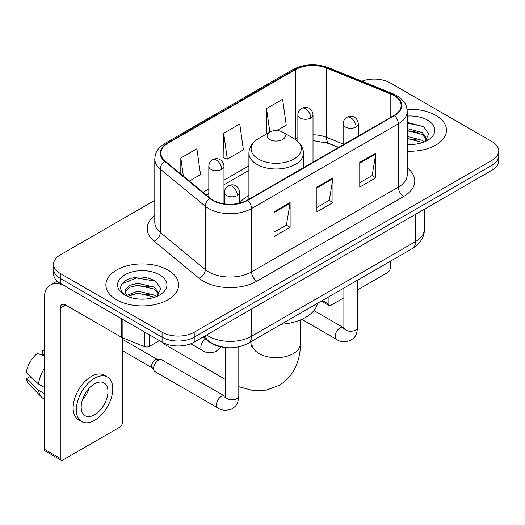 <?xml version="1.0" encoding="UTF-8"?>
<svg xmlns="http://www.w3.org/2000/svg" width="525" height="525" viewBox="0 0 525 525"><rect width="100%" height="100%" fill="white"/><g stroke="black" fill="none" stroke-linecap="round" stroke-linejoin="round"><path stroke-width="0.79" d="M248.909 195.517A40.156 23.185 0 0 0 239.564 203.024M338.54 147.459L327.226 142.885A30.306 17.496 0 0 0 325.966 142.406M223.735 347.288A22.733 13.125 180 0 1 209.357 341.926L203.273 336.906M154.796 200.34L60.277 254.907A22.733 13.125 0 0 0 53.622 264.187L53.622 274.083A22.733 13.125 0 0 0 60.277 283.362L162.067 342.136A22.733 13.125 0 0 0 194.217 342.136L492.096 170.159A22.733 13.125 0 0 0 498.75 160.88L498.75 155.932A22.733 13.125 0 0 1 492.096 165.211A22.733 13.125 0 0 0 498.75 155.932L498.75 150.977A22.733 13.125 0 0 0 492.096 141.697L390.298 82.93A22.733 13.125 0 0 0 361.896 81.185M53.622 264.187A22.733 13.125 0 0 0 60.277 273.466L162.067 332.24A22.733 13.125 0 0 0 194.217 332.24L194.217 337.188L492.096 165.211L194.217 337.188A22.733 13.125 0 0 1 162.067 337.188A22.733 13.125 0 0 0 194.217 337.188L194.217 342.136M60.277 273.466L60.277 278.414L162.067 337.188L60.277 278.414A22.733 13.125 0 0 1 53.622 269.135A22.733 13.125 0 0 0 60.277 278.414L60.277 283.362M435.842 115.408A36.369 21 0 0 0 407.065 109.331A36.369 21 0 0 1 435.842 115.408A36.369 21 0 0 1 446.493 130.252A36.369 21 0 0 0 435.842 115.408M167.961 270.067A36.369 21 0 0 0 128.33 265.512A36.369 21 0 0 0 105.879 284.911A36.369 21 0 0 0 116.53 299.762A36.369 21 0 0 0 156.168 304.31A36.369 21 0 0 0 178.618 284.911A36.369 21 0 0 0 167.961 270.067A36.369 21 0 0 0 128.33 265.512A36.369 21 0 0 0 105.879 284.911A36.369 21 0 0 0 116.53 299.762A36.369 21 0 0 0 156.168 304.31A36.369 21 0 0 0 178.618 284.911A36.369 21 0 0 0 167.961 270.067M394.052 95.609A24.248 13.998 180 0 1 401.152 105.512A24.248 13.998 180 0 1 394.052 115.408L247.255 200.156A24.248 13.998 180 0 1 210.249 198.293L165.237 161.175A24.248 13.998 180 0 1 160.853 153.149A24.248 13.998 180 0 1 167.954 143.253L295.483 69.622A24.248 13.998 180 0 1 326.53 68.053L390.81 94.041A24.248 13.998 180 0 1 394.052 95.609M394.478 95.366A24.852 14.346 0 0 0 391.158 93.758L326.878 67.771A24.852 14.346 0 0 0 295.05 69.379L167.528 143.003A24.852 14.346 0 0 0 164.745 161.378L209.751 198.489A24.852 14.346 0 0 0 247.682 200.406L394.478 115.657A24.852 14.346 0 0 0 394.478 95.366M274.043 211.851L274.043 236.598L290.115 227.318L290.115 202.571L274.043 211.851M274.043 232.207L286.42 225.061L290.049 203.392A6.064 3.498 -120 0 0 290.115 202.571M286.315 225.12L290.115 227.318M359.763 162.363L359.763 187.11L375.834 177.831L375.834 153.083L359.763 162.363M359.763 182.72L372.14 175.567L375.769 153.904A6.064 3.498 -120 0 0 375.834 153.083M372.035 175.632L375.834 177.831M316.903 187.11L316.903 211.851L332.975 202.571L332.975 177.831L316.903 187.11M316.903 207.46L329.28 200.314L332.909 178.651A6.064 3.498 -120 0 0 332.975 177.831M329.175 200.379L332.975 202.571M407.21 151.187A36.369 21 0 0 0 446.493 130.252A36.369 21 0 0 1 407.21 151.187M194.217 332.24L492.096 160.256A22.733 13.125 0 0 0 498.75 150.977M276.773 130.581L286.243 125.114L282.614 99.264L266.543 108.544L266.798 133.14M189.348 181.059L200.524 174.608L196.895 148.752L180.823 158.032L180.823 174.024M223.683 133.284L227.312 159.141L243.383 149.861L239.754 124.005L223.683 133.284L223.939 157.881M227.312 159.141L223.683 157.789M267.514 133.403L266.543 133.042M266.543 108.544L269.843 132.064M180.823 158.032L183.363 176.118M407.21 144.257L411.725 144.487M407.21 136.402L422.231 140.352L424.233 141.96M407.21 138.364L422.586 142.564M407.21 128.54L422.231 132.497L427.147 139.296M407.21 130.508L422.231 134.459L426.759 139.801M407.21 144.414A24.701 14.26 0 0 0 427.586 140.339A24.701 14.26 0 0 0 427.586 120.172A24.701 14.26 0 0 0 407.21 116.097M424.817 141.717L428.689 134.118L423.793 126.748L407.21 122.332M407.21 123.093L423.458 126.518M407.21 130.955L417.992 132.3M407.21 138.81L417.992 140.155M322.409 300.464L328.151 303.785A3.787 2.185 120 0 0 328.939 305.517A3.787 2.185 120 0 0 330.829 305.327L343.888 297.793M357.525 289.918L387.621 272.541A3.787 2.185 120 0 0 390.298 267.901L390.298 261.273M328.151 303.785L328.151 297.15M161.91 342.044A24.248 13.998 120 0 0 164.41 344.269L225.166 379.339M269.758 139.532A9.089 5.25 0 0 0 282.614 139.532A9.089 5.25 0 0 0 282.614 132.11L293.902 138.626A25.056 14.464 0 0 1 293.902 159.088A25.056 14.464 0 0 1 258.471 159.088A25.056 14.464 0 0 1 258.464 138.626C252.295 142.295 249.113 147.164 248.909 153.234A27.274 15.75 0 0 0 256.896 164.364A27.274 15.75 0 0 0 286.624 167.783A27.274 15.75 0 0 0 303.463 153.234C303.26 147.164 300.077 142.295 293.902 138.626L282.614 132.11A9.089 5.25 0 0 0 269.758 132.11A9.089 5.25 0 0 0 269.758 139.532M281.197 324.266A41.672 24.058 0 0 0 317.553 303.273M153.549 368.524A6.818 3.938 -60 0 1 158.373 360.17A6.818 3.938 -60 0 1 160.63 359.513A6.818 3.938 -60 0 1 161.785 359.835L224.68 396.145A6.818 3.938 -60 0 0 221.576 396.316A6.818 3.938 -60 0 0 221.268 396.48A6.818 3.938 -60 0 0 216.818 402.491A6.818 3.938 -60 0 0 217.862 407.958L154.967 371.641A6.818 3.938 -60 0 1 154.114 370.801A6.818 3.938 -60 0 1 153.549 368.524M154.114 370.801L152.079 367.539A4.922 2.842 -60 0 1 151.679 365.892A4.922 2.842 -60 0 1 155.157 359.861A4.922 2.842 -60 0 1 156.785 359.389L160.63 359.513M149.343 334.786L149.343 346.388L159.39 340.587M121.656 318.8L65.638 286.46A30.306 17.496 -120 0 0 50.485 284.957A30.306 17.496 -120 0 0 44.205 298.83L44.205 449.157L60.277 458.437L60.277 308.109A7.58 4.377 60 0 1 61.845 304.644A7.58 4.377 60 0 1 65.638 305.018L121.656 337.358L121.656 318.8A3.787 2.185 0 0 0 122.161 319.049M60.277 458.437A3.787 2.185 120 0 0 61.064 460.176L44.992 450.896A3.787 2.185 -60 0 1 44.205 449.157M61.064 460.176A3.787 2.185 120 0 0 62.954 459.985L119.746 427.199A3.787 2.185 120 0 0 122.423 422.559L122.423 337.713M149.343 346.388A3.787 2.185 180 0 1 144.493 346.631L122.161 337.608A3.787 2.185 180 0 1 121.656 337.358M94.566 414.763A18.939 10.933 120 0 0 106.943 398.075A18.939 10.933 120 0 0 104.035 382.896A18.939 10.933 120 0 0 94.566 383.834A18.939 10.933 120 0 0 82.189 400.523A18.939 10.933 120 0 0 85.096 415.702A18.939 10.933 120 0 0 94.566 414.763M82.327 400.083A18.939 10.933 120 0 0 89.125 388.303M44.205 350.903L42.597 350.418L42.597 354.224L44.205 355.149M107.448 376.989L104.232 375.132A25.758 14.871 120 0 0 91.35 376.405A25.758 14.871 120 0 0 74.524 399.112A25.758 14.871 120 0 0 78.474 419.751L81.683 421.608A25.758 14.871 120 0 0 94.566 420.328A25.758 14.871 120 0 0 111.392 397.628A25.758 14.871 120 0 0 107.448 376.989A25.758 14.871 120 0 0 94.566 378.262A25.758 14.871 120 0 0 77.739 400.962A25.758 14.871 120 0 0 81.683 421.608M44.205 368.616A25.003 14.438 120 0 0 38.515 384.024L26.25 372.547A19.701 11.373 120 0 1 37.242 353.509L44.205 355.622M44.205 387.306L38.515 384.024M32.885 378.761L29.544 376.832L26.25 378.735L38.515 390.213L44.205 393.494M38.515 390.213A25.003 14.438 120 0 0 41.6 397.195A25.003 14.438 120 0 0 43.49 398.678L44.205 399.092M44.205 349.972A19.701 11.373 120 0 0 42.597 350.418M26.25 378.735A19.701 11.373 120 0 0 28.58 383.637L41.6 397.195M138.141 298.974L143.85 299.145M126.787 295.352L137.819 291.145L154.357 295.011L156.358 296.618M127.805 296.408L137.819 293.108L154.711 297.222M126.958 296.113L125.193 291.966A17.122 9.883 0 0 0 127.956 296.54M125.193 291.966L125.711 288.967L130.141 285.193L137.819 283.283L154.357 287.155L159.272 293.947M125.232 292.208L125.711 290.929L130.141 287.155L137.819 285.252L154.357 289.118L158.885 294.459M156.942 296.376L160.814 288.776L155.918 281.4C146.534 276.176 136.927 275.618 127.096 279.727C119.037 284.707 118.525 289.938 125.573 295.424L125.659 295.477M159.712 274.831A24.701 14.26 0 0 0 124.779 274.831A24.701 14.26 0 0 0 124.779 294.998A24.701 14.26 0 0 0 159.712 294.998A24.701 14.26 0 0 0 159.712 274.831M121.964 283.881L136.467 277.928L155.584 281.177M131.027 286.768L136.467 285.784L150.117 286.952M131.027 294.63L136.467 293.639L150.117 294.807M209.357 341.598L209.357 341.926M206.647 334.957A30.306 17.496 0 0 0 208.681 336.256A30.306 17.496 0 0 0 251.541 336.256L415.478 241.612A30.306 17.496 0 0 0 424.358 229.235C424.581 236.755 420.571 243.193 412.342 248.548L248.404 343.192A15.153 8.748 60 0 0 251.541 336.256L251.541 309.041M415.478 214.39L415.478 241.612A15.153 8.748 60 0 1 412.342 248.548M205.419 335.665A15.153 10.133 129.5 0 0 208.058 340.594L203.457 336.801M492.096 170.159L492.096 160.256M162.067 342.136L162.067 332.24M407.21 167.862A37.885 21.873 180 0 1 403.692 196.448L256.896 281.203A7.58 4.377 60 0 1 251.541 271.917L398.337 187.169A30.306 17.496 0 0 0 407.21 174.799L407.21 111.451A30.306 17.496 180 0 1 398.337 123.821A7.58 4.377 -120 0 0 394.478 115.657M256.896 281.203A37.885 21.873 180 0 1 203.326 281.203A37.885 21.873 180 0 1 199.08 278.276L154.068 241.165A37.885 21.873 180 0 1 154.796 215.499M208.681 271.917A30.306 17.496 0 0 0 251.541 271.917L251.541 208.569A30.306 17.496 180 0 1 205.288 206.233L160.276 169.122A30.306 17.496 180 0 1 154.796 159.088L154.796 222.436A30.306 17.496 0 0 0 160.276 232.47L205.288 269.581A30.306 17.496 0 0 0 208.681 271.917M407.21 111.451C406.724 106.24 406.238 101.909 396.769 95.609L392.785 93.673A7.58 3.55 112 0 0 391.158 93.758M392.785 93.673L328.499 67.686C315.952 63.249 304.041 63.892 292.766 69.622A7.58 4.377 60 0 1 295.05 69.379M167.528 143.003A7.58 4.377 -120 0 0 165.237 143.246C156.05 149.271 155.216 153.805 154.796 159.088M164.745 161.378A7.58 5.066 129.5 0 0 160.276 169.122L160.276 232.47A7.58 5.066 -50.5 0 1 154.068 241.165M328.499 67.686A7.58 3.55 112 0 0 326.878 67.771M209.751 198.489A7.58 5.066 129.5 0 0 205.288 206.233L205.288 269.581A7.58 5.066 -50.5 0 1 199.08 278.276M247.682 200.406A7.58 4.377 60 0 1 251.541 208.569L398.337 123.821L398.337 187.169A7.58 4.377 60 0 0 403.692 196.448M167.954 143.253L167.954 163.419M390.81 94.041L390.81 117.278M326.53 68.053L326.53 137.34A24.248 13.998 0 0 0 313.012 134.813M343.133 144.053L326.53 137.34A13.637 6.385 -68 0 0 329.241 143.535L313.012 140.575M297.859 137.708A24.248 13.998 0 0 0 295.483 138.908L294.912 139.243M295.483 69.622L295.483 138.908A13.637 7.875 60 0 1 295.463 139.604M248.909 165.802L223.972 180.193M208.819 188.948L202.998 192.308M316.903 187.891L332.909 178.651M359.763 163.144L375.769 153.904M274.043 212.638L290.049 203.392M300.431 319.948L300.431 343.685A24.248 13.998 180 0 1 293.331 353.581A24.248 13.998 180 0 1 259.042 353.581A24.248 13.998 180 0 1 251.941 343.685L251.619 346.539M356.068 127.004A7.58 4.377 0 0 0 358.286 123.913C357.958 119.385 355.012 117.534 354.69 117.469C352.492 115.92 349.906 115.881 346.92 117.351A7.58 4.377 60 0 1 350.707 117.725A7.58 4.377 -120 0 1 356.068 127.004A7.58 4.377 0 0 1 345.352 127.004A7.58 4.377 0 0 1 343.133 123.913C343.245 121.039 344.505 118.853 346.92 117.351M301.822 319.344L336.584 339.413A6.818 3.938 -60 0 1 335.541 333.946A6.818 3.938 -60 0 1 339.99 327.941A6.818 3.938 -60 0 1 340.298 327.777A6.818 3.938 -60 0 1 343.402 327.6L313.924 310.583M343.672 328.794L343.888 327.318A6.818 3.938 -0 0 0 345.883 330.107A6.818 3.938 -0 0 0 355.215 330.271A6.818 3.938 -0 0 0 357.525 327.318C356.751 336.938 353.981 337.962 350.168 340.587C344.472 342.32 339.944 341.933 336.584 339.413M237.346 195.549A7.58 4.377 0 0 0 239.564 192.458C239.236 187.93 236.289 186.073 235.968 186.007C233.769 184.465 231.184 184.426 228.198 185.896A7.58 4.377 60 0 1 231.984 186.27A7.58 4.377 -120 0 1 237.346 195.549A7.58 4.377 0 0 1 226.629 195.549A7.58 4.377 0 0 1 224.411 192.458C224.523 189.584 225.783 187.399 228.198 185.896M224.949 397.34L225.166 395.863A6.818 3.938 -0 0 0 227.161 398.646A6.818 3.938 -0 0 0 236.493 398.816A6.818 3.938 -0 0 0 238.803 395.863C238.028 405.477 235.259 406.508 231.446 409.133C225.75 410.865 221.222 410.471 217.862 407.958M310.793 118.007A7.58 4.377 0 0 0 313.012 114.916C312.683 110.381 309.743 108.531 309.415 108.465C307.223 106.923 304.631 106.883 301.652 108.353A7.58 4.377 60 0 1 305.438 108.728A7.58 4.377 -120 0 1 310.793 118.007A7.58 4.377 0 0 1 300.077 118.007A7.58 4.377 0 0 1 297.859 114.916C297.977 112.042 299.237 109.856 301.652 108.353M221.753 169.411A7.58 4.377 0 0 0 223.972 166.32C223.643 161.792 220.697 159.941 220.375 159.876C218.183 158.327 215.591 158.287 212.605 159.757A7.58 4.377 60 0 1 216.398 160.132A7.58 4.377 -120 0 1 221.753 169.411A7.58 4.377 0 0 1 211.037 169.411A7.58 4.377 0 0 1 208.819 166.32C208.93 163.446 210.197 161.26 212.605 159.757M220.992 346.887L215.86 351.566C210.157 353.305 205.629 352.912 202.269 350.392A6.818 3.938 -60 0 1 200.858 347.268A6.818 3.938 -60 0 1 205.702 338.907M60.277 308.109L65.638 305.018M122.161 319.095L122.161 337.608M144.493 346.631L144.493 331.984M248.404 343.192C236.211 349.322 224.011 349.322 211.818 343.192L208.058 340.594M424.358 229.235L424.358 209.265M292.766 69.622L165.237 143.246M248.909 170.408L223.972 184.807M208.819 193.554L206.286 195.018M338.704 147.361L329.241 143.535M328.939 305.517L321.3 301.107M300.431 343.685C300.471 351.428 299.073 358.706 296.244 365.525C292.609 374.102 286.821 380.756 278.893 385.488L266.352 390.127L252.932 390.534L238.803 386.682M303.463 167.711L303.463 153.234M248.909 199.205L248.909 153.234M269.758 132.11L258.464 138.626M251.941 341.152L251.941 343.685M343.868 327.849L343.402 327.6M357.525 280.192L357.525 327.318M358.286 136.054L358.286 123.913M343.888 288.067L343.888 327.318M343.133 144.808L343.133 123.913M225.146 396.388L224.68 396.145M238.803 346.848L238.803 395.863M239.564 203.149L239.564 192.458M122.423 350.667L152.329 367.933M225.166 347.491L225.166 395.863M224.411 203.864L224.411 192.458M122.423 339.294L157.251 359.402M313.012 162.192L313.012 114.916M297.859 141.481L297.859 114.916M223.972 203.805L223.972 166.32M202.269 350.392L190.785 343.763M208.819 197.111L208.819 166.32M50.485 284.957L57.146 281.111"/></g></svg>
